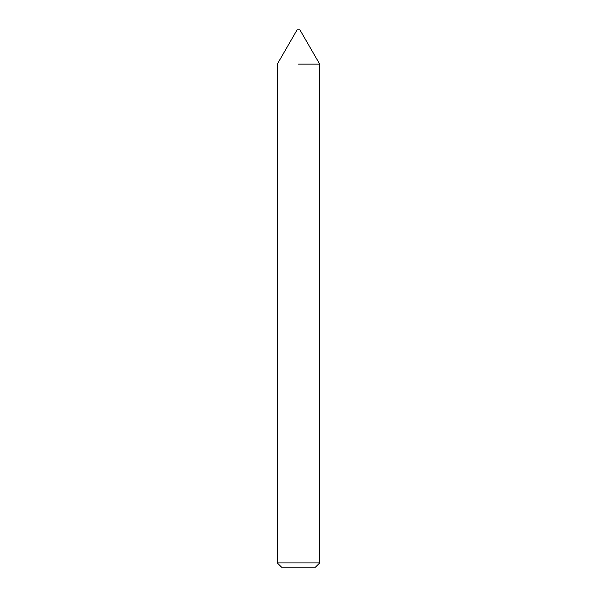 <?xml version="1.0" encoding="UTF-8"?>
<svg xmlns="http://www.w3.org/2000/svg" width="597" height="597" viewBox="0 0 597 597"><rect width="100%" height="100%" fill="white"/><g stroke="black" fill="none" stroke-linecap="round" stroke-linejoin="round"><path stroke-width="0.9" d="M298.5 64.133L319.708 64.133L298.5 64.133M298.5 562.911L319.708 562.911L319.708 64.133L299.91 29.85L297.09 29.85L277.292 64.133L277.292 562.911L298.5 562.911M277.292 562.911L281.53 567.15L315.47 567.15L319.708 562.911"/></g></svg>
